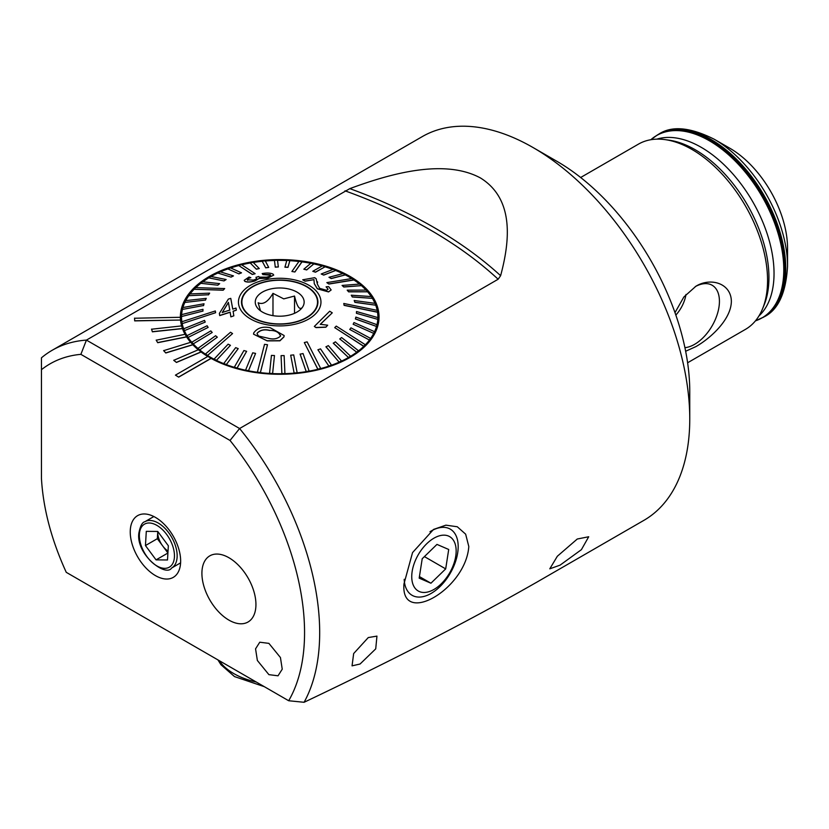 <?xml version="1.0" encoding="UTF-8"?>
<svg xmlns="http://www.w3.org/2000/svg" width="829" height="829" viewBox="0 0 829 829"><rect width="100%" height="100%" fill="white"/><g stroke="black" fill="none" stroke-linecap="round" stroke-linejoin="round"><path stroke-width="1.24" d="M675.853 315.082A25.212 14.559 120 0 0 685.977 294.471M684.92 347.662A35.108 20.269 120 0 0 694.598 344.336A35.108 20.269 120 0 0 718.339 310.367A35.108 20.269 120 0 0 708.515 283.891A35.108 20.269 120 0 0 695.251 286.637M674.982 312.626L683.884 296.969L695.904 286.243C710.443 277.197 731.137 283.124 731.365 301.341C731.157 319.652 710.329 338.408 695.904 346.605L685.656 351.258M714.256 139.251L729.748 148.184A81.75 47.201 60 0 1 787.55 248.317L787.55 266.192C785.965 293.165 778.089 310.087 763.923 316.947A105.438 60.88 60 0 0 785.757 268.689A105.438 60.88 60 0 0 739.737 162.577A105.438 60.88 60 0 0 658.485 134.329C671.563 125.49 690.153 127.127 714.256 139.251A103.646 59.843 60 0 1 787.55 266.192M80.869 354.346A210.877 121.749 -120 0 0 41.45 369.693L41.45 478.478C43.191 508.633 51.46 539.907 66.258 572.331L288.679 700.743A210.877 121.749 -120 0 0 230.027 440.458L80.869 354.346L86.434 340.097A221.571 127.925 -120 0 0 52.227 350.252L422.303 136.588A221.571 127.925 60 0 1 533.088 147.562L556.86 161.282A187.955 108.516 60 0 1 689.759 391.485L689.759 418.935A221.571 127.925 60 0 1 643.874 520.363L535.451 582.963M533.088 147.562A221.571 127.925 60 0 1 689.759 418.935M580.652 177.499L638.444 144.132A106.962 61.76 60 0 1 664.868 139.593A106.962 61.76 60 0 1 767.561 280.44A106.962 61.76 60 0 1 762.556 308.792A106.962 61.76 60 0 1 745.406 329.403L687.614 362.77M268.897 643.366L259.767 642.216L255.56 648.838L257.363 660.475L268.897 674.651L278.036 675.801L282.233 669.179L280.44 657.542L268.897 643.366M155.448 517.4A35.647 20.58 -120 0 0 146.453 514.125A35.647 20.58 -120 0 0 130.661 537.472A35.647 20.58 -120 0 0 155.448 575.606A35.647 20.58 -120 0 0 178.991 570.487A35.647 20.58 -120 0 0 155.448 517.4M468.799 546.508C465.867 589.305 400.48 626.828 403.961 583.937L412.552 552.58L433.557 529.42L445.898 525.161L457.287 526.757L465.649 534.177L468.799 546.508M228.918 557.73A38.207 22.051 -120 0 0 209.82 555.844A38.207 22.051 -120 0 0 203.965 586.455A38.207 22.051 -120 0 0 228.918 620.113A38.207 22.051 -120 0 0 248.026 622.009A38.207 22.051 -120 0 0 253.881 591.398A38.207 22.051 -120 0 0 228.918 557.73M178.681 377.008L211.115 358.283A99.325 57.346 180 0 1 209.468 357.351A99.325 57.346 180 0 1 207.872 356.408L175.437 375.133L178.681 377.133L211.115 358.408A99.325 57.346 180 0 0 318.771 369.651A99.325 57.346 180 0 0 379.029 316.927A99.325 57.346 180 0 0 349.942 276.378A99.325 57.346 180 0 0 241.695 263.954A99.325 57.346 180 0 0 180.38 316.927A99.325 57.346 180 0 0 180.38 317.289L134.536 318.243L134.681 320.885L180.525 320.056A99.325 57.346 180 0 0 181.603 325.901M207.768 356.47A99.325 57.346 180 0 1 201.095 351.983L201.095 351.859A99.325 57.346 180 0 1 198.38 349.734L173.748 360.325L176.463 362.46L201.095 351.983M198.276 349.776A99.325 57.346 180 0 1 192.867 344.771L192.867 344.646A99.325 57.346 180 0 1 190.732 342.304L163.655 350.646L165.79 352.988L192.867 344.771M190.649 342.325A99.325 57.346 180 0 1 186.608 336.926L186.608 336.802A99.325 57.346 180 0 1 185.116 334.294L156.204 340.191L157.707 342.698L186.608 336.926M185.054 334.305A99.325 57.346 180 0 1 182.463 328.626L182.463 328.502A99.325 57.346 180 0 1 181.634 325.89L151.552 329.217L152.381 331.818L182.463 328.626M134.536 318.118L134.681 320.761L180.525 320.056M180.525 319.932A99.325 57.346 180 0 1 180.38 317.289M360.066 664.019L375.724 648.869L376.946 636.112L368.273 637.563L353.662 653.553L352.056 665.853L360.066 664.019M52.227 350.252A221.571 127.925 -120 0 0 41.45 357.817L41.45 369.693M288.679 700.743L304.088 702.287A221.571 127.925 -120 0 0 319.683 632.589A221.571 127.925 -120 0 0 239.591 428.52L86.434 340.097L349.828 188.629C392.076 172.95 444.904 158.733 480.499 177.986C514.446 199.074 509.887 241.198 500.623 275.684L498.146 279.238L239.591 428.52L230.027 440.458M577.274 539.016L588.704 536.757L581.409 549.658L560.072 565.15L549.793 568.818L557.347 556.238L577.274 539.016M304.088 702.287C391.806 660.599 467.898 621.398 532.363 584.704L535.835 582.725M175.437 375.133L178.681 377.133M173.748 360.2L176.463 362.46M176.463 362.335L201.095 351.859M163.655 350.522L165.79 352.988M165.79 352.864L192.867 344.646M156.204 340.066L157.707 342.698M157.707 342.574L186.608 336.802M151.552 329.092L152.381 331.818M152.381 331.693L182.463 328.502M241.747 304.585A38.207 22.051 180 0 1 241.881 303.974M271.684 323.434A37.823 21.834 180 0 1 241.881 302.088A37.823 21.834 180 0 1 287.725 280.751A37.823 21.834 180 0 1 317.528 302.088A37.823 21.834 180 0 1 271.684 323.434M301.259 308.17C299.02 309.486 296.782 305.445 294.533 296.046L283.756 298.875L272.979 293.352C268.047 301.818 263.104 304.958 258.151 302.772L260.524 310.844M284.886 288.295A24.445 14.114 180 0 1 302.025 307.849A24.445 14.114 180 0 1 274.523 315.88A24.445 14.114 180 0 1 257.384 307.849A24.445 14.114 180 0 1 260.72 293.197A24.445 14.114 180 0 1 284.886 288.295M317.528 303.974A38.207 22.051 180 0 1 317.662 304.585M272.979 315.662L272.979 293.352M294.533 313.31L294.533 296.046M269.643 330.481L269.643 330.356C264.368 329.02 260.202 329.963 257.156 333.175L257.156 333.299C260.202 330.087 264.368 329.144 269.643 330.481M270.316 327.766L284.129 335.538L283.964 336.771L279.933 340.688L266.99 340.729L253.56 334.17L253.715 332.957C257.28 327.901 262.814 326.17 270.316 327.766M257.083 333.786L258.513 336.025L267.85 338.159C273.104 339.672 277.321 338.978 280.523 336.108L280.596 335.507M280.523 336.108C279.093 332.305 275.539 330.398 269.839 330.388M267.508 344.709L264.524 344.336L257.404 372.128A98.185 56.683 0 0 0 258.897 372.325A98.185 56.683 0 0 0 260.389 372.511L267.508 344.709L260.389 372.635A98.185 56.683 180 0 0 269.56 373.444L269.56 373.309A98.185 56.683 0 0 0 272.606 373.464L274.482 355.548L272.606 373.599A98.185 56.683 180 0 0 281.881 373.734L281.072 355.641L281.881 373.734M294.886 271.85L302.005 261.726A98.185 56.683 0 0 0 300.523 261.539A98.185 56.683 0 0 0 299.02 261.353L291.901 271.477L294.886 271.985L291.901 271.477M257.404 372.128L257.404 372.262A98.185 56.683 180 0 1 248.472 370.801L255.591 353.403L248.472 370.801M255.591 353.403L252.71 352.822L245.591 370.086A98.185 56.683 0 0 0 248.472 370.667M245.591 370.086L245.591 370.211A98.185 56.683 180 0 1 237.053 368.117L246.638 351.33L237.053 368.117M246.638 351.33L243.913 350.543L234.327 367.195A98.185 56.683 0 0 0 237.053 367.983M234.327 367.195L234.327 367.33A98.185 56.683 180 0 1 226.307 364.625L238.213 348.626L226.307 364.625M238.213 348.626L235.674 347.641L223.768 363.516A98.185 56.683 0 0 0 226.307 364.501M223.768 363.516L223.768 363.651A98.185 56.683 180 0 1 216.4 360.387L230.441 345.33L216.4 360.387M230.441 345.33L228.141 344.17L214.1 359.102A98.185 56.683 0 0 0 216.4 360.263M214.1 359.102L214.1 359.237A98.185 56.683 180 0 1 207.499 355.465L232.566 333.579L230.524 332.263L205.457 354.024A98.185 56.683 0 0 0 206.473 354.688A98.185 56.683 0 0 0 207.499 355.34M205.457 354.024L205.457 354.149A98.185 56.683 180 0 1 199.727 349.942L217.333 337.185L199.727 349.942M217.333 337.185L215.602 335.735L197.996 348.356A98.185 56.683 0 0 0 199.727 349.807M197.996 348.356L197.996 348.491A98.185 56.683 180 0 1 193.219 343.89L212.214 332.47L193.219 343.89M212.214 332.47L210.804 330.895L191.82 342.201A98.185 56.683 0 0 0 193.219 343.766M191.82 342.201L191.82 342.325A98.185 56.683 180 0 1 188.079 337.424L208.152 327.414L188.079 337.424M208.152 327.414L207.095 325.756L187.022 335.641A98.185 56.683 0 0 0 188.079 337.289M187.022 335.641L187.022 335.766A98.185 56.683 180 0 1 184.38 330.636L205.219 322.108L184.38 330.636M205.219 322.108L204.535 320.388L183.696 328.781A98.185 56.683 0 0 0 184.38 330.502M183.696 328.781L183.696 328.916A98.185 56.683 180 0 1 182.183 323.631L215.623 312.709L215.312 310.958L181.883 321.745A98.185 56.683 0 0 0 182.017 322.626A98.185 56.683 0 0 0 182.183 323.497M181.883 321.745L181.883 321.87A98.185 56.683 180 0 1 181.53 317.061A98.185 56.683 180 0 1 181.53 316.523L202.908 311.072L181.53 316.523M202.908 311.072L202.981 309.31L181.603 314.626A98.185 56.683 0 0 0 181.53 316.388M181.613 314.626A98.185 56.683 180 0 1 182.421 309.424L203.561 305.518L182.421 309.424M203.561 305.518L204.017 303.777L182.877 307.549A98.185 56.683 0 0 0 182.421 309.29M182.919 307.538A98.185 56.683 180 0 1 184.846 302.44L205.416 300.057L184.846 302.44M205.416 300.057L206.255 298.357L185.686 300.616A98.185 56.683 0 0 0 184.846 302.316M185.758 300.606A98.185 56.683 180 0 1 188.774 295.694L208.442 294.772L188.774 295.694M208.442 294.772L209.644 293.145L189.965 293.943A98.185 56.683 0 0 0 188.774 295.559M190.069 293.932A98.185 56.683 180 0 1 194.121 289.28L223.156 290.088L224.7 288.565L223.156 290.212L194.121 289.28M224.7 288.565L195.665 287.622A98.185 56.683 0 0 0 194.888 288.388A98.185 56.683 0 0 0 194.121 289.155M195.799 287.632A98.185 56.683 180 0 1 200.836 283.311L217.809 285.186L200.836 283.311M217.809 285.062L219.664 283.653L202.69 281.777A98.185 56.683 0 0 0 200.836 283.176M202.846 281.798A98.185 56.683 180 0 1 208.784 277.87L223.996 280.917L208.784 277.87M223.996 280.782L226.141 279.528L210.929 276.482A98.185 56.683 0 0 0 208.784 277.736M211.094 276.513A98.185 56.683 180 0 1 217.851 273.042L231.063 277.124L217.851 273.042M231.063 277L233.467 275.902L220.255 271.819A98.185 56.683 0 0 0 217.851 272.917M220.431 271.881A98.185 56.683 180 0 1 227.892 268.917L238.887 273.881L227.892 268.917M238.887 273.746L241.508 272.834L230.514 267.881A98.185 56.683 0 0 0 227.892 268.783M230.68 267.954A98.185 56.683 180 0 1 238.752 265.549L252.296 274.337L255.094 273.757L252.296 274.461L238.752 265.549M255.094 273.622L241.55 264.7A98.185 56.683 0 0 0 240.151 265.052A98.185 56.683 0 0 0 238.752 265.415M241.695 264.803A98.185 56.683 180 0 1 250.254 262.99L256.358 269.197L250.254 262.99M256.358 269.062L259.28 268.565L253.187 262.358A98.185 56.683 0 0 0 250.254 262.855M253.301 262.472A98.185 56.683 180 0 1 262.233 261.28L265.705 267.84L262.233 261.28M265.705 267.705L268.72 267.425L265.249 260.866A98.185 56.683 0 0 0 262.233 261.156M265.311 260.99A98.185 56.683 180 0 1 274.472 260.461L275.28 267.176L274.472 260.461M275.28 267.042L278.337 266.979L277.528 260.265A98.185 56.683 0 0 0 274.472 260.327M277.549 260.389A98.185 56.683 180 0 1 286.772 260.524M284.927 267.073L287.974 267.228L289.849 260.555A98.185 56.683 0 0 0 286.803 260.399L284.927 267.197L287.974 267.352L289.849 260.679A98.185 56.683 180 0 1 298.937 261.477M287.808 280.534A38.207 22.051 180 0 1 317.911 302.088A38.207 22.051 180 0 1 271.611 323.642A38.207 22.051 180 0 1 241.498 302.088A38.207 22.051 180 0 1 287.808 280.534M304.316 342.564L317.859 369.164A98.185 56.683 0 0 0 319.269 368.812A98.185 56.683 0 0 0 320.657 368.449L307.113 341.849L304.316 342.564L317.859 369.288A98.185 56.683 180 0 1 309.155 371.133L303.051 353.548L300.129 354.18L306.222 371.641A98.185 56.683 180 0 1 297.176 372.843L293.704 354.905L290.689 355.195L294.16 373.133A98.185 56.683 180 0 1 284.938 373.661L284.129 355.579L281.072 355.641M334.709 327.631L363.744 346.232A98.185 56.683 0 0 0 364.522 345.475A98.185 56.683 0 0 0 365.288 344.709L336.253 326.108L334.709 327.631L363.744 346.367A98.185 56.683 180 0 1 358.584 350.812L341.6 337.558L339.745 338.957L356.719 352.221A98.185 56.683 180 0 1 350.626 356.263L335.413 341.828L333.268 343.216L348.481 357.517A98.185 56.683 180 0 1 341.558 361.081L328.346 345.62L325.952 346.843L339.154 362.169A98.185 56.683 180 0 1 331.517 365.206L320.522 348.874L317.901 349.776L328.895 366.117A98.185 56.683 180 0 1 320.657 368.584L320.657 368.449M343.786 303.476L344.097 305.362L343.786 303.476L377.226 310.367A98.185 56.683 0 0 1 377.392 311.238A98.185 56.683 0 0 1 377.527 312.118L377.527 312.253A98.185 56.683 180 0 1 377.889 317.061A98.185 56.683 180 0 1 377.879 317.6L356.501 311.538L356.429 313.3L377.806 319.372A98.185 56.683 180 0 1 376.988 324.699L355.848 317.092L355.392 318.968L376.532 326.45A98.185 56.683 180 0 1 374.563 331.683L353.993 322.564L353.154 324.253L373.724 333.382A98.185 56.683 180 0 1 370.636 338.429L350.968 327.849L349.765 329.465L369.444 340.056A98.185 56.683 180 0 1 365.288 344.843L365.288 344.709M326.844 282.606L328.885 284.057L326.844 282.606L351.911 278.523A98.185 56.683 0 0 1 352.936 279.176A98.185 56.683 0 0 1 353.952 279.839L353.952 279.974A98.185 56.683 180 0 1 359.537 284.067M262.917 274.596L262.171 273.57L262.917 274.596L270.627 275.166M244.804 281.218C247.042 282.264 250.379 282.15 254.835 280.876L259.083 278.42L267.715 278.016L273.736 275.093L267.715 278.14L259.083 278.544L254.835 281C250.41 282.274 247.063 282.388 244.804 281.342L244.203 280.316L244.804 281.342M230.866 316.74L230.141 312.139L219.706 315.476L219.364 313.414L219.706 315.6L230.141 312.264L230.866 316.865L233.83 315.828L230.866 316.865M233.104 311.321L236.348 310.16L233.104 311.196L233.83 315.828M270.959 325.372A41.263 23.823 180 0 1 239.384 297.041A41.263 23.823 180 0 1 288.451 278.813A41.263 23.823 180 0 1 320.025 307.144A41.263 23.823 180 0 1 270.959 325.372M278.337 266.979L275.28 267.176M268.72 267.425L265.705 267.84M259.28 268.565L256.358 269.197M241.508 272.834L238.887 273.881M233.467 275.902L231.063 277.124M226.141 279.528L223.996 280.917M219.664 283.653L217.809 285.186M209.644 293.145L208.442 294.906M206.255 298.357L205.416 300.191M204.017 303.777L203.561 305.652M202.981 309.31L202.908 311.207M215.623 312.709L182.183 323.631M232.566 333.579L207.499 355.465M253.55 334.17L267.197 340.885L279.933 340.812L283.964 336.895L284.14 335.538M377.527 312.253L344.097 305.362M375.713 305.082A98.185 56.683 0 0 0 375.029 303.362L354.19 300.502L354.874 302.222L375.713 305.207A98.185 56.683 180 0 1 377.195 310.357M375.713 305.207L354.874 302.357L354.19 300.502M372.387 298.222A98.185 56.683 0 0 0 371.33 296.564L351.258 295.197L352.315 296.855L372.387 298.357A98.185 56.683 180 0 1 374.967 303.352M372.387 298.357L352.315 296.989L351.258 295.197M367.589 291.663A98.185 56.683 0 0 0 366.19 290.098L347.196 290.15L348.605 291.715L367.589 291.798A98.185 56.683 180 0 1 371.237 296.564M367.589 291.798L348.605 291.849L347.196 290.15M361.413 285.508A98.185 56.683 0 0 0 359.682 284.057L342.076 285.435L343.807 286.886L361.413 285.642A98.185 56.683 180 0 1 366.066 290.098M361.413 285.642L343.807 287.021L342.076 285.435M353.952 279.974L328.885 284.057M345.31 274.762A98.185 56.683 0 0 0 343.009 273.601L328.968 277.29L331.268 278.451L345.31 274.896A98.185 56.683 180 0 1 351.745 278.554M345.31 274.896L331.268 278.585L328.968 277.29M335.641 270.347A98.185 56.683 0 0 0 333.103 269.363L321.196 273.995L323.735 274.979L335.641 270.482A98.185 56.683 180 0 1 342.833 273.653M335.641 270.482L323.735 275.104L321.196 273.995M325.082 266.669A98.185 56.683 0 0 0 322.357 265.871L312.771 271.29L315.497 272.078L325.082 266.793A98.185 56.683 180 0 1 332.926 269.435M325.082 266.793L315.497 272.213L312.771 271.29M313.818 263.777A98.185 56.683 0 0 0 310.937 263.197L303.818 269.207L306.699 269.798L313.818 263.912A98.185 56.683 180 0 1 322.201 265.964M313.818 263.912L306.699 269.933L303.818 269.207M302.005 261.726L302.005 261.86A98.185 56.683 180 0 1 310.813 263.301M302.005 261.86L294.886 271.985M302.709 279.798L305.082 281.186L313.963 279.663L305.082 281.062L302.709 279.798L314.678 277.684L316.129 278.679L317.383 284.14L319.673 288.357L326.553 290.285L328.066 289.166L326.077 286.824L328.616 286.627L331.175 289.943L328.553 291.808L317.32 288.689L314.264 283.58L313.963 279.539M317.476 282.907L317.538 281.829L317.476 282.907M314.264 283.705L317.32 288.813L328.553 291.932L331.175 289.943M320.284 324.419L332.263 312.834L320.284 324.294L327.683 325.196L325.87 327.092L315.984 327.476L314.336 326.439L329.693 311.227L332.263 312.834M314.336 326.439L315.984 327.6L325.87 327.217L327.683 325.196M328.885 283.922L353.952 279.839M356.429 313.3L377.806 319.372M377.806 319.238A98.185 56.683 0 0 0 377.879 317.476M349.765 329.465L369.444 340.056M369.444 339.921A98.185 56.683 0 0 0 370.636 338.305M353.154 324.253L373.724 333.382M373.724 333.248A98.185 56.683 0 0 0 374.563 331.548M355.392 318.844L376.532 326.45M376.532 326.315A98.185 56.683 0 0 0 376.988 324.574M344.097 305.227L377.527 312.118M339.745 338.957L356.719 352.221M356.719 352.087A98.185 56.683 0 0 0 358.584 350.688M317.901 349.776L328.895 366.117M328.895 365.983A98.185 56.683 0 0 0 331.517 365.081M325.952 346.709L339.154 362.169M339.154 362.045A98.185 56.683 0 0 0 341.558 360.947M333.268 343.082L348.481 357.517M348.481 357.382A98.185 56.683 0 0 0 350.626 356.128M300.129 354.056L306.222 371.641M306.222 371.506A98.185 56.683 0 0 0 309.155 371.009M274.482 355.548L271.435 355.392L269.56 373.309M281.881 373.599A98.185 56.683 0 0 0 284.938 373.537M290.689 355.195L294.16 373.133M294.16 372.998A98.185 56.683 0 0 0 297.176 372.708M219.364 313.414L228.358 299.103L230.773 298.357L232.752 309.113L236.006 308.067L236.348 310.16M222.265 312.606L228.421 302.481L229.799 310.191M228.421 302.357L222.265 312.481L229.799 310.067L228.421 302.481M273.736 275.093L273.062 274.14C270.627 272.907 267 272.72 262.171 273.57M262.917 274.472L270.254 274.648C271.052 275.622 269.798 276.451 266.513 277.145L259.228 277.145L258.752 276.492L255.912 277.342M247.28 279.829L253.529 280.078C256.358 279.186 257.228 278.306 256.151 277.456L256.607 278.15M247.612 280.337C246.969 279.425 248.037 278.523 250.814 277.642L250.814 277.767M250.814 277.642L249.021 277.021L244.203 280.316M167.914 552.984L162.639 545.855A15.627 9.026 -120 0 1 157.759 531.586L157.769 531.482A15.627 9.026 -120 0 0 157.759 531.586L157.334 538.695L145.448 545.555L156.049 559.876L167.499 559.979L168.349 545.772L157.748 531.451L146.298 531.348L145.448 545.555M153.925 516.581A26.746 15.44 -120 0 0 152.971 517.047L144.878 521.721A26.746 15.44 60 0 1 166.069 529.513A26.746 15.44 60 0 1 177.116 557.233A26.746 15.44 60 0 1 171.624 568.041L179.717 563.368A26.746 15.44 -120 0 0 180.598 562.787M167.914 553.026L156.049 559.876M168.028 551.098A15.627 9.026 -120 0 1 162.639 545.855L157.334 538.695M454.966 543.399A31.398 18.134 120 0 0 426.78 543.689A31.398 18.134 120 0 0 412.935 584.227A31.398 18.134 120 0 0 441.121 583.937A31.398 18.134 120 0 0 454.966 543.399M404.189 579.326A38.207 22.051 120 0 0 405.609 587.046A38.207 22.051 120 0 0 412.075 595.295A38.207 22.051 120 0 0 445.453 580.445A38.207 22.051 120 0 0 456.738 537.379A38.207 22.051 120 0 0 450.271 529.13A38.207 22.051 120 0 0 429.971 531.741M436.966 544.404L422.21 558.746L419.184 578.155L430.935 583.222L445.691 568.891L448.707 549.482L436.966 544.404M424.407 556.601L445.691 568.891M419.433 576.59L430.935 583.222M216.286 609.201A38.207 22.051 -120 0 0 248.026 622.009A38.207 22.051 -120 0 0 241.55 568.642A38.207 22.051 -120 0 0 209.82 555.844A38.207 22.051 -120 0 0 216.286 609.201M656.879 139.137A102.941 59.429 60 0 1 733.406 174.556A102.941 59.429 60 0 1 774.037 273.415A102.941 59.429 60 0 1 758.949 315.942M664.868 139.593L668.785 140.122A104.319 60.227 60 0 1 768.939 277.487A104.319 60.227 60 0 1 764.058 305.134L762.556 308.792M762.918 317.538A105.438 60.88 60 0 0 784.752 269.27A105.438 60.88 60 0 0 738.732 163.158A105.438 60.88 60 0 0 657.48 134.909L650.848 139.718A105.314 60.797 60 0 1 733.727 159.582A105.314 60.797 60 0 1 783.788 269.726A105.314 60.797 60 0 1 755.437 320.864L763.923 316.947M498.146 279.238A478.924 276.503 0 0 0 344.988 190.815M500.623 275.684A483.587 279.197 0 0 0 349.828 188.629M139.386 534.197A24.829 14.331 -120 0 0 155.728 565.223A24.829 14.331 -120 0 0 174.422 557.129A24.829 14.331 -120 0 0 158.07 526.104A24.829 14.331 -120 0 0 139.386 534.197M219.125 660.578A64.942 37.492 0 0 0 232.949 673.096A64.942 37.492 0 0 0 256.306 682.049M657.48 134.909L658.485 134.329M241.881 302.088L241.881 305.207M317.528 302.088L317.528 305.207M181.53 317.061L181.53 325.621M377.889 317.061L377.889 325.621M181.033 323.497L181.53 321.217M378.376 323.497L377.889 321.217M171.624 568.041C165.831 577.305 136.07 554.808 138.826 533.306C140.215 526.094 142.236 522.229 144.878 521.721M217.934 659.894L220.949 664.723L234.514 676.588L264.316 686.671"/></g></svg>
